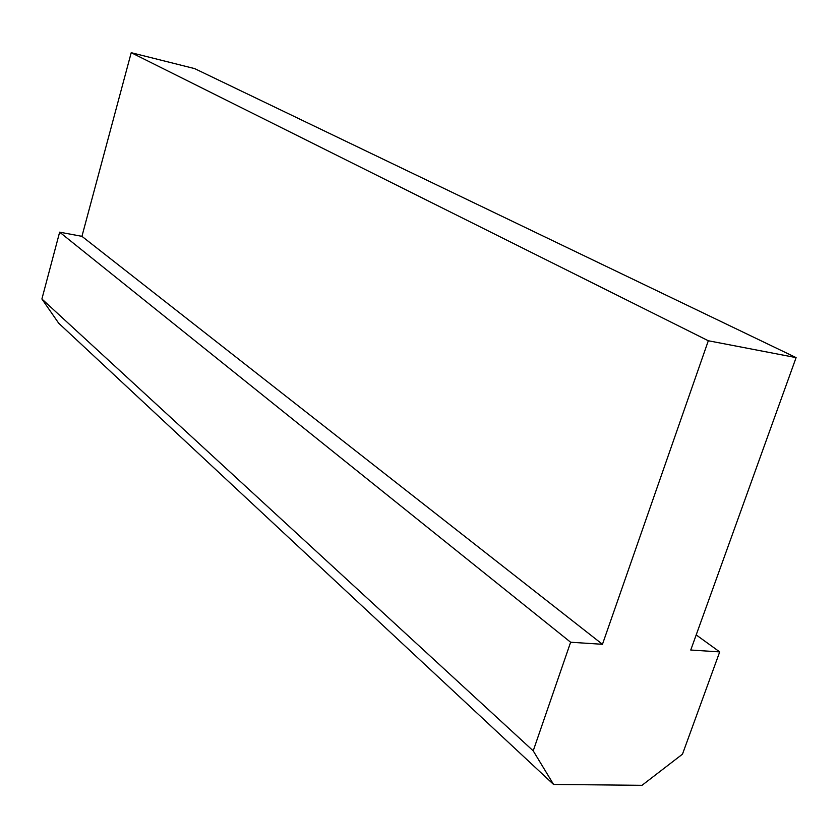 <?xml version="1.0" encoding="UTF-8"?>
<svg xmlns="http://www.w3.org/2000/svg" width="838" height="838" viewBox="0 0 838 838"><rect width="100%" height="100%" fill="white"/><g stroke="black" fill="none" stroke-linecap="round" stroke-linejoin="round"><path stroke-width="1.26" d="M719.706 651.901L690.753 650.026L796.1 357.617L708.32 340.752L602.459 644.296L570.626 642.233L533.209 750.838L553.583 784.462L642.013 785.311L682.478 754.169L719.706 651.901L696.2 634.921M796.1 357.617L194.615 68.59L131.22 52.689L81.935 236.337L59.645 232.168L41.9 298.988L58.639 323.143L553.583 784.462M708.32 340.752L131.22 52.689M602.459 644.296L81.935 236.337M570.626 642.233L59.645 232.168M533.209 750.838L41.9 298.988"/></g></svg>
